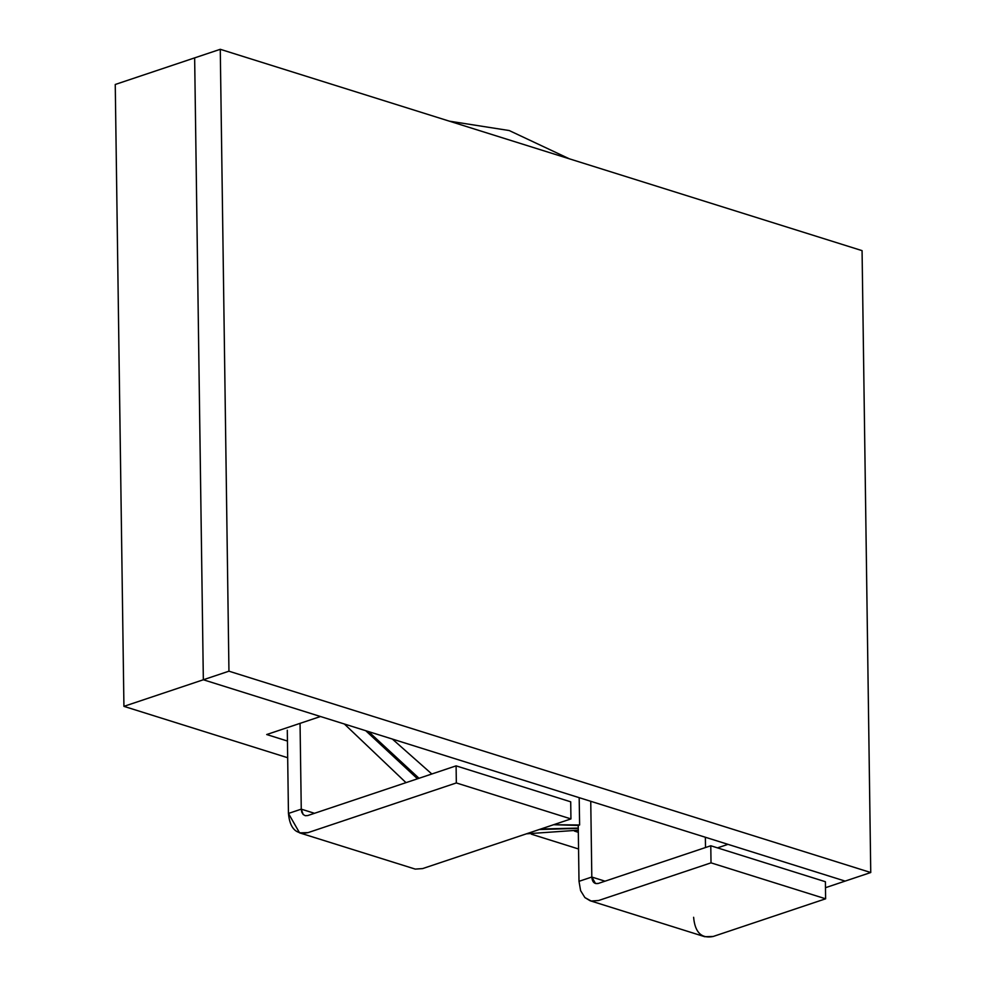 <?xml version="1.0" encoding="UTF-8"?>
<svg xmlns="http://www.w3.org/2000/svg" width="986" height="986" viewBox="0 0 986 986"><rect width="100%" height="100%" fill="white"/><g stroke="black" fill="none" stroke-linecap="round" stroke-linejoin="round"><path stroke-width="1.48" d="M123.928 706.358L115.251 84.476L194.649 57.878L203.338 679.761L123.928 706.358L287.678 757.729L123.928 706.358L203.338 679.761L320.487 716.514L203.338 679.761L194.649 57.878L115.251 84.476L123.928 706.358M578.548 848.983L531.355 834.181L578.548 848.983M578.314 832.295L574.407 831.062L578.314 832.295M287.444 741.041L266.701 734.533L320.487 716.514L266.701 734.533L287.444 741.041M825.479 887.696L845.138 881.102L727.988 844.349L717.488 847.874L727.988 844.349L845.138 881.102L825.479 887.696M862.072 250.641L870.749 872.524L845.138 881.102L870.749 872.524L228.949 671.183L220.272 49.3L862.072 250.641L220.272 49.3L194.649 57.878L220.272 49.3L228.949 671.183L203.338 679.761L228.949 671.183L870.749 872.524L862.072 250.641M194.649 57.878L203.338 679.761L845.138 881.102L203.338 679.761L194.649 57.878M526.401 833.823L578.289 830.2L526.401 833.823M578.264 828.376L539.219 829.534L578.264 828.376M417.485 778.804L365.732 730.7L417.485 778.804M368.517 731.575L419.013 778.287L368.517 731.575M540.747 829.016L578.264 828.08L540.747 829.016M578.227 825.442L553.553 824.727L579.62 824.974L579.176 797.662L579.62 824.974L578.227 825.442L579.004 881.324L591.81 877.035L590.75 801.298L591.81 877.035L605.034 881.188L591.81 877.035L579.004 881.324L578.227 825.442M431.831 773.998L392.379 739.069L431.831 773.998M449.259 121.142L509.232 130.546L569.378 158.82L509.232 130.546L449.259 121.142M287.296 730.207L288.454 813.438L301.26 809.149L300.052 723.354L301.26 809.149L314.497 813.302L301.26 809.149L288.454 813.438L287.296 730.207M405.985 782.65L344.373 724.007M705.508 847.529L705.36 837.25L705.508 847.529M456.333 782.946L570.943 818.91L570.709 801.815L456.099 765.863L456.333 782.946L456.099 765.863L307.792 815.545L305.327 815.718L303.22 814.559L301.802 812.254L301.26 809.149L303.22 814.559L305.327 815.718L307.792 815.545L456.099 765.863L570.709 801.815L570.943 818.91L422.637 868.592L415.254 869.097L422.637 868.592L570.943 818.91L456.333 782.946L308.026 832.628L456.333 782.946M288.454 813.438C289.822 828.622 296.342 835.019 308.026 832.628L299.571 832.862L288.454 813.438M299.571 832.862L415.254 869.097M825.393 881.718L710.783 845.766L711.017 862.849L825.627 898.801L825.393 881.718L825.627 898.801L711.017 862.849L710.783 845.766L598.329 883.431C594.435 884.232 592.266 882.1 591.81 877.035L595.507 883.505L598.329 883.431L710.783 845.766L825.393 881.718M598.576 900.514L711.017 862.849L598.576 900.514L591.193 901.031L598.576 900.514M591.193 901.031L584.883 897.568L580.606 890.641L579.004 881.324L580.606 890.641L584.883 897.568L590.109 900.748L704.719 936.7L713.174 936.478L825.627 898.801L713.174 936.478C701.502 938.857 694.97 932.46 693.614 917.288"/></g></svg>
